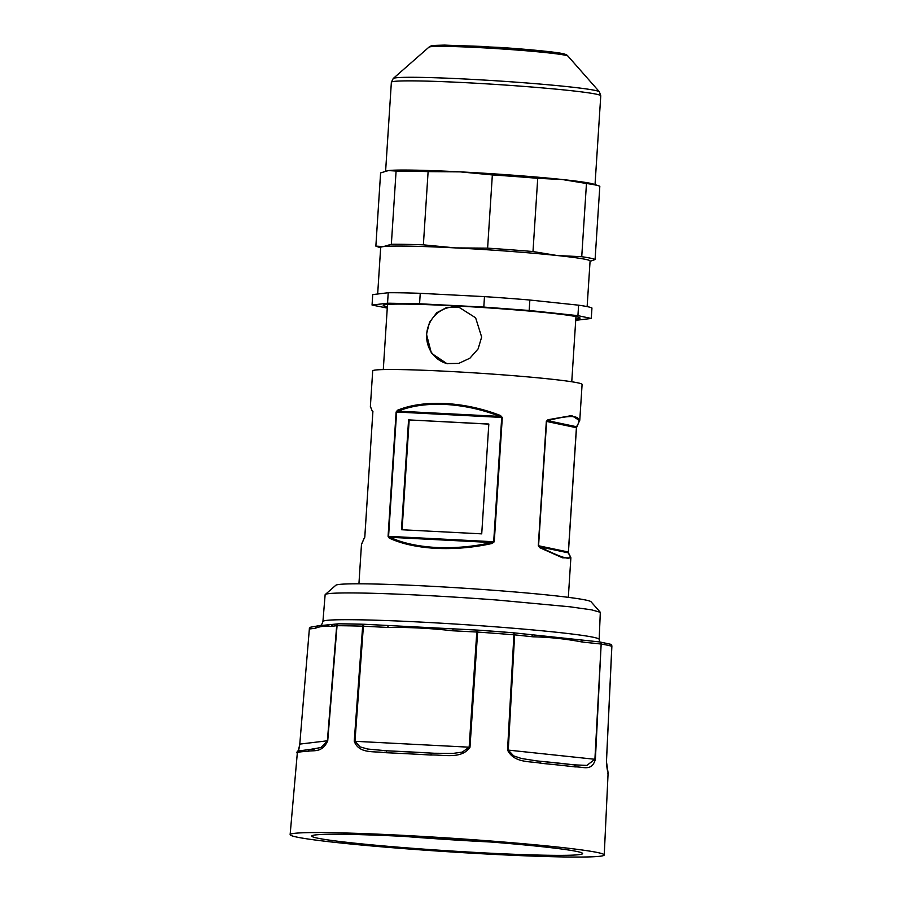 <?xml version="1.0" encoding="UTF-8"?>
<svg xmlns="http://www.w3.org/2000/svg" width="902" height="902" viewBox="0 0 902 902"><rect width="100%" height="100%" fill="white"/><g stroke="black" fill="none" stroke-linecap="round" stroke-linejoin="round"><path stroke-width="1.35" d="M389.326 538.144L388.085 536.318L390.002 537.288L389.326 538.144C401.694 543.883 417.243 547.277 435.97 548.348C454.822 549.217 473.561 547.582 492.188 543.444L494.262 541.775L502.301 417.468L500.452 415.506C482.547 408.606 464.18 404.603 445.329 403.51C426.59 402.664 410.681 404.908 397.59 410.207L396.125 412L398.154 411.165L397.59 410.207M358.928 583.797L361.476 544.391L364.803 536.769L372.842 412.462L370.372 406.577L372.695 370.891A104.925 4.578 3.7 0 1 447.415 371.331A104.925 4.578 3.7 0 1 582.094 384.432L579.783 420.118L576.479 427.74L568.44 552.047L576.468 426.725L568.305 552.858L570.876 557.932L562.498 557.797L539.723 547.672L538.291 545.699L546.33 421.381L547.999 419.734L571.688 415.596L579.727 420.659M370.395 406.452L372.819 412.462L364.825 536.803L361.454 544.605M570.876 557.718L568.328 597.338M600.315 612.3L591.047 601.769A128.005 5.581 -176.3 0 0 495.863 590.449A128.005 5.581 -176.3 0 0 335.815 585.263L325.272 594.508A137.938 6.021 -176.3 0 0 325.126 594.756L322.927 621.534A138.401 6.032 -176.3 0 1 496.123 626.879A138.401 6.032 -176.3 0 1 599.165 639.394L600.315 612.3L591.644 609.865L570.03 606.809L497.735 600.089A137.938 6.021 -176.3 0 0 325.272 594.508M364.205 538.641L364.791 537.784M372.481 410.703L372.943 411.662M502.301 417.468L501.726 417.423L493.687 541.741L388.57 536.329L396.609 412.022L501.726 417.423L499.99 416.408L398.154 411.165C411.12 405.855 426.872 403.611 445.419 404.446C464.079 405.528 482.266 409.519 499.99 416.408L500.452 415.506M494.262 541.775L491.838 542.53L492.188 543.444M539.723 547.672L539.554 546.781L568.305 552.858C574.551 561.596 564.968 559.567 539.554 546.781L538.573 545.733L546.612 421.426L547.999 419.734M481.724 533.86L401.469 529.733L408.572 419.892L488.828 424.03L481.724 533.86M426.477 334.202L429.555 322.251L436.715 312.746L446.986 307.345L458.768 307.131L475.625 317.808L481.657 337.044L478.116 348.894L469.919 358.184L458.768 363.393L446.851 363.585L431.393 353.201L426.477 334.202M488.816 424.12L408.572 419.892M409.17 420.028L402.078 529.756M447.572 363.731A28.853 27.59 101.9 0 1 426.691 334.247A28.853 27.59 101.9 0 1 459.49 307.289M350.483 623.947A151.66 6.618 -176.3 0 0 338.87 623.812A2.097 1.691 90.3 0 0 337.055 625.695L336.694 625.706A2.097 2.041 -96.8 0 1 338.487 623.812L319.601 625.684M388.311 625.514L364.126 624.263A2.097 0.609 92.9 0 0 364.104 624.263A2.097 0.609 92.9 0 0 363.393 626.191L387.635 627.442L388.367 625.514L477.474 630.103A2.097 0.609 92.9 0 0 476.797 632.031L452.556 630.78L453.289 628.852M531.876 634.749L580.978 639.946L582.286 642.032L600.676 643.983A2.097 1.432 96 0 0 599.458 641.908A2.097 1.432 96 0 0 599.368 641.897L581.147 639.969M338.678 623.801A2.097 2.041 -96.8 0 0 338.487 623.812L338.487 623.812A2.097 2.097 0 0 1 338.746 623.801L364.047 624.263A2.097 1.342 91.6 0 0 364.047 624.263A2.097 1.342 91.6 0 0 362.66 626.168A153.757 6.709 -176.3 0 0 349.029 625.841A153.757 6.709 -176.3 0 0 337.055 625.695L327.73 740.79C321.935 753.711 312.701 749.776 308.213 751.31A155.956 6.799 -176.3 0 0 297.356 752.618L299.577 750.701C297.998 750.092 298.145 754.095 299.836 744.094L327.381 740.801L336.694 625.706L330.854 626.416L333.018 624.511M330.854 626.416C325.746 625.65 320.526 626.27 315.193 628.288L317.369 626.383M364.047 624.263A2.097 2.097 0 0 1 364.104 624.263L389.675 625.571M582.286 642.032C565.937 638.898 549.521 637.162 533.026 636.812L531.718 634.737L513.497 632.798M532.8 634.839L531.718 634.737M579.49 639.766L580.978 639.946M403.972 836.391A132.741 5.795 -176.3 0 0 491.116 842.028M315.193 628.288L309.352 628.987A2.097 2.041 -96.8 0 1 311.145 627.093A2.097 2.097 0 0 0 309.296 629.01L309.352 628.987A2.097 2.063 -72.2 0 1 309.769 627.882M533.026 636.812L514.625 634.861A2.097 1.432 -84 0 0 513.407 632.787A2.097 1.432 -84 0 0 513.373 632.787A2.097 0.722 94.6 0 1 513.362 632.787A151.66 6.618 -176.3 0 0 477.553 630.103L477.632 632.077L476.797 632.031L469.164 747.172L462.275 752.099L453.029 753.418L434.268 753.249L386.879 750.802L385.898 752.719C374.499 750.904 359.176 754.388 354.238 741.264L362.66 626.168L363.393 626.191L354.971 741.297L354.238 741.264M451.958 628.773L477.508 630.103A2.097 0.609 92.9 0 1 477.53 630.103L513.362 632.787A2.097 0.722 94.6 0 1 513.914 634.805A153.757 6.709 -176.3 0 0 477.632 632.077L469.987 747.228C461.418 759.653 443.389 754.444 430.93 755.042L431.348 753.091A153.847 6.709 3.7 0 0 386.924 750.814L367.599 749.032L359.988 746.845L354.971 741.297L469.987 747.228M599.492 641.908A2.097 1.917 99.4 0 1 601.16 644.039L594.903 759.281L586.83 765.415L573.886 764.828M581.068 639.958L599.458 641.908A2.097 2.097 0 0 1 599.582 641.92L610.417 644.22A2.097 2.063 107.8 0 1 611.838 646.294A153.757 6.709 -176.3 0 0 601.16 644.039L595.388 759.337C591.768 771.819 583.244 766.542 575.183 766.914A2.097 1.646 -83.1 0 0 573.661 764.806A153.847 6.709 3.7 0 0 540.061 761.243M348.724 834.384A135.717 5.919 -176.3 0 0 311.765 835.985A135.717 5.919 -176.3 0 0 396.237 847.012A135.717 5.919 -176.3 0 0 545.642 855.231A135.717 5.919 -176.3 0 0 582.613 853.495A135.717 5.919 -176.3 0 0 496.652 842.479A135.717 5.919 -176.3 0 0 348.724 834.384M539.948 761.232L536.859 760.916L539.948 761.232L540.997 763.295C530.962 761.006 514.185 763.599 507.555 750.036L513.914 634.805L514.625 634.861L508.266 750.103L507.555 750.036M561.371 856.9A157.376 6.866 -176.3 0 0 604.239 854.961A157.376 6.866 -176.3 0 0 505.357 842.175A157.376 6.866 -176.3 0 0 332.996 832.715A157.376 6.866 -176.3 0 0 290.128 834.643A157.376 6.866 -176.3 0 0 388.897 847.429A157.376 6.866 -176.3 0 0 561.371 856.9M607.576 773.747C609.019 771.988 607.294 775.1 606.437 761.671L611.815 646.328M297.356 752.618L290.128 834.643M309.352 628.987L299.78 744.116C297.874 754.388 297.051 750.272 296.859 752.866M327.73 740.79L320.864 747.544L310.288 749.415A2.097 1.951 -92.5 0 0 310.062 749.415L298.709 750.96M386.834 750.802L384.218 750.678M536.848 760.916L521.412 758.492L513.678 755.887L508.266 750.103L595.388 759.337M308.213 751.31A2.097 1.951 -92.5 0 1 310.062 749.415L314.234 749.088M575.803 319.094A98.622 4.307 -176.3 0 0 579.997 317.932A98.622 4.307 -176.3 0 0 575.961 316.613A98.622 4.307 -176.3 0 0 469.694 306.703A98.622 4.307 -176.3 0 0 383.35 305.214A98.622 4.307 -176.3 0 0 387.341 306.905M387.262 308.067L372.052 305.056L387.544 303.196L419.565 303.771L483.799 307.086L529.181 310.48L577.923 315.644L591.272 318.462L575.724 320.323M577.923 315.644L578.599 305.18L529.857 300.028L529.181 310.48M483.799 307.086L484.475 296.623A110.168 4.803 3.7 0 1 529.857 300.028M484.475 296.623L420.242 293.319L419.565 303.771M387.544 303.196L388.221 292.733A110.168 4.803 3.7 0 1 420.242 293.319M388.221 292.733L372.729 294.593L372.052 305.056M578.599 305.18A110.168 4.803 3.7 0 1 587.676 306.714A110.168 4.803 3.7 0 1 591.949 307.999L591.272 318.462M387.048 170.782L388.435 170.568A104.925 4.578 3.7 0 1 460.324 171.876A104.925 4.578 3.7 0 1 562.183 179.509A104.925 4.578 3.7 0 1 590.618 183.365A104.925 4.578 3.7 0 1 593.651 184.143L598.725 185.835A110.168 4.803 -176.3 0 0 595.546 185.023A110.168 4.803 -176.3 0 0 586.469 183.489L562.183 179.509L537.727 178.325A110.168 4.803 -176.3 0 0 492.345 174.932L460.324 171.876L428.112 171.628A110.168 4.803 -176.3 0 0 396.091 171.042L388.435 170.568L380.599 172.902L375.863 246.122L383.519 246.596A104.925 4.578 3.7 0 1 455.397 247.903A104.925 4.578 3.7 0 1 557.267 255.537A104.925 4.578 3.7 0 1 585.702 259.393A104.925 4.578 3.7 0 1 590.088 260.994L587.134 306.601M537.727 178.325L532.992 251.545L557.267 255.537L581.734 256.709A110.168 4.803 3.7 0 1 590.81 258.243A110.168 4.803 3.7 0 1 595.083 259.528L599.819 186.308A110.168 4.803 -176.3 0 0 598.725 185.835M377.667 293.996L380.678 247.452A104.925 4.578 3.7 0 1 383.519 246.596L391.355 244.262L396.091 171.042M380.655 247.836L375.863 246.122M428.112 171.628L423.376 244.848L455.397 247.903L487.61 248.151L492.345 174.932M391.355 244.262A110.168 4.803 3.7 0 1 423.376 244.848M581.734 256.709L586.469 183.489M487.61 248.151A110.168 4.803 3.7 0 1 532.992 251.545M595.083 259.528L590.066 261.332M388.085 536.318L396.125 412M436.173 547.48C454.845 548.326 473.392 546.68 491.838 542.53L390.002 537.288C402.247 543.015 417.637 546.42 436.173 547.48L435.97 548.348M445.419 404.446L445.329 403.51M568.44 552.047L538.291 545.699M576.434 427.717L546.33 421.381M576.468 426.725C583.989 415.63 574.405 413.612 547.706 420.659L576.468 426.725M363.98 624.263A151.66 6.618 -176.3 0 0 350.686 623.947M387.635 627.442C409.373 627.172 431.009 628.277 452.556 630.78M575.183 766.914A155.956 6.799 -176.3 0 0 540.997 763.295M430.93 755.042A155.956 6.799 -176.3 0 0 385.898 752.719M433.49 46.498L434.268 45.472L444.032 45.111L483.979 46.498L561.698 53.5M428.957 47.152C433.885 45.472 425.316 45.641 444.607 45.1L499.358 47.411C530.726 49.396 558.597 52.44 562.442 53.601C565.295 54.086 567.144 54.943 568.001 56.149A69.736 3.044 -176.3 0 0 565.148 55.214A69.736 3.044 -176.3 0 0 490.012 48.212A69.736 3.044 -176.3 0 0 428.957 47.152L393.249 78.474L391.367 82.262A104.925 4.578 -176.3 0 1 481.059 83.525A104.925 4.578 -176.3 0 1 596.38 94.191A104.925 4.578 -176.3 0 1 600.766 95.804L599.39 91.801A103.38 4.51 -176.3 0 0 595.151 90.414A103.38 4.51 -176.3 0 0 483.754 80.041A103.38 4.51 -176.3 0 0 393.249 78.474M383.294 369.572L387.499 304.425M571.755 381.76L575.961 316.613M311.134 627.093L320.233 625.458C321.112 625.56 322.014 624.252 322.927 621.534M599.729 641.942L599.165 639.394M531.797 634.737L513.407 632.787A2.097 2.097 0 0 0 513.362 632.787M610.417 644.22A2.097 2.097 0 0 1 611.872 646.317L606.471 761.694L608.106 772.98L604.239 854.961M434.268 753.249L431.348 753.091M576.062 765.076L540.005 761.232M568.001 56.149L599.39 91.801M385.616 171.087L391.367 82.262M595.027 184.594L600.766 95.804"/></g></svg>

